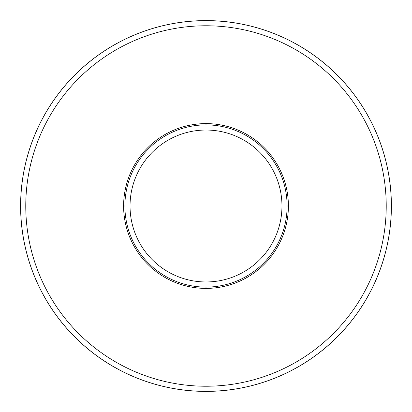 <?xml version="1.0" encoding="UTF-8"?>
<svg xmlns="http://www.w3.org/2000/svg" width="412" height="412" viewBox="0 0 412 412"><rect width="100%" height="100%" fill="white"/><g stroke="black" fill="none" stroke-linecap="round" stroke-linejoin="round"><path stroke-width="0.62" d="M391.4 206A185.4 185.4 0 0 1 113.3 366.562A185.4 185.4 0 0 1 113.3 45.438A185.4 185.4 0 0 1 391.4 206M308.526 51.531A185.4 185.4 0 0 0 66.481 328.101A185.4 185.4 0 0 0 308.526 360.469A185.4 185.4 0 0 1 66.481 83.899A185.4 185.4 0 0 1 308.526 51.531L308.413 51.505M287.113 206A81.112 81.112 0 0 1 165.444 276.246A81.112 81.112 0 0 1 165.444 135.754A81.112 81.112 0 0 1 287.113 206M288.4 206A82.4 82.4 0 0 1 164.8 277.358A82.4 82.4 0 0 1 164.8 134.642A82.4 82.4 0 0 1 288.4 206M386.224 206A180.224 180.224 0 0 1 115.885 362.081A180.224 180.224 0 0 1 115.885 49.919A180.224 180.224 0 0 1 386.224 206M391.354 206A185.354 185.354 0 0 1 113.321 366.52A185.354 185.354 0 0 1 113.321 45.48A185.354 185.354 0 0 1 391.354 206M281.963 206A75.963 75.963 0 0 1 168.019 271.786A75.963 75.963 0 0 1 168.019 140.214A75.963 75.963 0 0 1 281.963 206"/></g></svg>
